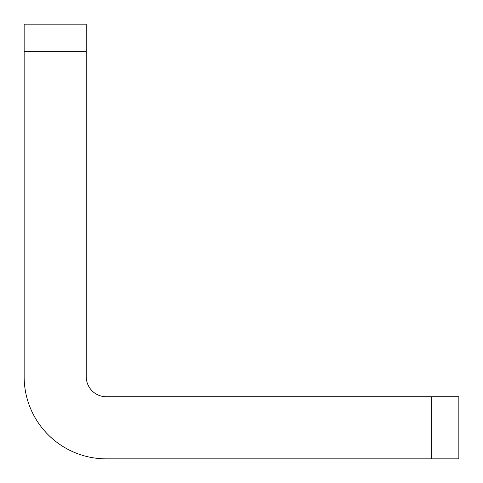 <?xml version="1.0" encoding="UTF-8"?>
<svg xmlns="http://www.w3.org/2000/svg" width="483" height="483" viewBox="0 0 483 483"><rect width="100%" height="100%" fill="white"/><g stroke="black" fill="none" stroke-linecap="round" stroke-linejoin="round"><path stroke-width="0.72" d="M24.15 51.319L24.15 376.728A82.122 82.122 0 0 0 106.272 458.85L431.681 458.85L431.681 396.742L106.272 396.742A20.014 20.014 0 0 1 86.258 376.728L86.258 51.319L24.15 51.319L24.15 24.15L86.258 24.15L86.258 51.319M431.681 396.742L458.85 396.742L458.85 458.85L431.681 458.85"/></g></svg>
